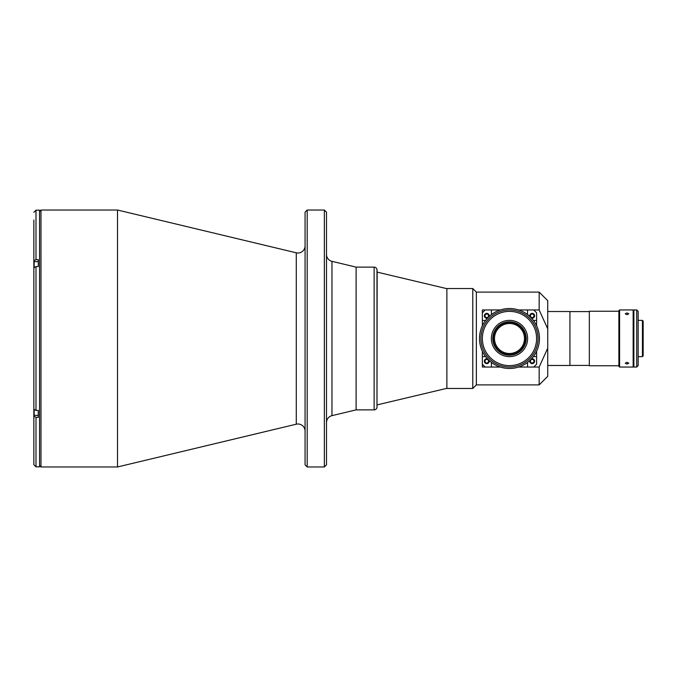 <?xml version="1.0" encoding="UTF-8"?>
<svg xmlns="http://www.w3.org/2000/svg" width="677" height="677" viewBox="0 0 677 677"><rect width="100%" height="100%" fill="white"/><g stroke="black" fill="none" stroke-linecap="round" stroke-linejoin="round"><path stroke-width="1.02" d="M305.073 245.869A7.134 7.134 0 0 1 296.281 252.809L296.281 424.191L117.51 466.969L117.51 210.031L40.984 210.031L40.984 466.969L39.562 465.539M305.073 431.131A7.134 7.134 0 0 0 296.281 424.191M324.351 210.031L326.492 212.172L326.492 464.828L324.351 466.969L307.214 466.969L305.073 464.828L305.073 212.172L307.214 210.031L324.351 210.031L324.351 466.969M446.879 288.673L377.157 272.12L376.987 407.021L376.987 269.979A2.852 2.852 0 0 0 374.136 267.127L356.119 267.127L356.119 409.873L331.967 415.653A7.134 7.134 0 0 0 326.492 422.592M331.967 415.653L331.967 261.347A7.134 7.134 0 0 1 326.492 254.408M307.214 210.031L307.214 466.969M33.85 220.025L33.85 268.972L33.85 267.838L35.991 266.577L38.276 266.577L38.276 259.646L35.991 259.646L35.991 210.175L39.562 210.175L39.562 466.825L35.991 466.825L33.85 464.684L33.85 416.093L35.991 417.354L38.276 417.354L38.276 410.423L35.991 410.423L33.85 409.162L33.85 338.5M33.85 408.028L33.85 459.759M33.85 269.784L33.85 268.972M33.994 414.959L33.85 416.093M33.85 267.838L33.85 409.162M35.991 259.646L33.85 260.907M38.276 261.576L33.994 261.72L33.994 266.535M38.276 415.424L33.994 415.28L33.994 409.619M33.994 412.521L33.994 413.554M446.879 388.327L377.157 404.88M376.987 269.979L377.157 272.12M539.459 338.5A29.974 29.974 0 0 1 509.485 368.474A29.974 29.974 0 0 1 479.502 338.5A29.974 29.974 0 0 1 509.485 308.526A29.974 29.974 0 0 1 539.459 338.5M547.727 300.673L547.727 328.836L539.163 309.956L539.163 292.109L547.727 300.673M472.783 288.537L472.783 388.463L446.879 388.463L446.879 288.537L472.783 288.537L476.354 292.109L476.354 384.891L539.163 384.891L539.163 367.044L527.552 367.052L527.552 362.415M485.214 367.044L482.362 367.044L482.362 364.192L485.223 367.052L491.417 367.052L491.417 362.415M547.727 311.522L569.924 311.522L569.924 365.478L547.727 365.478M485.214 309.956L482.362 309.956L482.362 312.808L485.223 309.948L491.417 309.948L491.417 314.585M533.4 320.433L536.607 320.433L536.607 312.808L533.755 309.948L539.163 309.956M486.771 317.572A1.786 1.786 0 0 0 488.557 315.787A1.786 1.786 0 0 0 486.771 314.001A1.786 1.786 0 0 0 484.994 315.787A1.786 1.786 0 0 0 486.771 317.572M532.198 317.572A1.786 1.786 0 0 0 533.984 315.787A1.786 1.786 0 0 0 532.198 314.001A1.786 1.786 0 0 0 530.413 315.787A1.786 1.786 0 0 0 532.198 317.572M532.198 362.999A1.786 1.786 0 0 0 533.984 361.213A1.786 1.786 0 0 0 532.198 359.428A1.786 1.786 0 0 0 530.413 361.213A1.786 1.786 0 0 0 532.198 362.999M486.771 362.999A1.786 1.786 0 0 0 488.557 361.213A1.786 1.786 0 0 0 486.771 359.428A1.786 1.786 0 0 0 484.994 361.213A1.786 1.786 0 0 0 486.771 362.999M539.163 367.044L547.727 348.164L547.727 328.836M547.727 348.164L547.727 376.327L539.163 384.891M618.88 311.234L589.337 311.234L589.337 365.766L618.88 365.766M633.875 322.438L633.156 322.438M633.875 354.562L633.156 354.562M642.439 356.627L642.439 320.373L643.15 321.084L643.15 355.916L642.439 356.627L638.157 356.627M642.439 320.373L638.157 320.373M627.02 314.72L625.235 313.773L627.02 312.935L628.806 313.773L627.02 314.72M633.156 367.052L619.599 367.052L619.599 309.948L633.156 309.948L633.156 367.052M627.02 364.065L625.235 363.227L627.02 362.28L628.806 363.227L627.02 364.065M619.599 367.052L618.88 366.333L618.88 310.667L619.599 309.948M636.727 367.052L633.875 367.052L633.875 309.948L636.727 309.948L638.157 311.378L638.157 365.622L636.727 367.052L636.727 309.948M487.516 358.903A2.429 2.429 0 0 0 484.351 361.213A2.429 2.429 0 0 0 486.771 363.634A2.429 2.429 0 0 0 489.082 360.469M531.445 358.903A2.429 2.429 0 0 1 534.618 361.213A2.429 2.429 0 0 1 532.198 363.634A2.429 2.429 0 0 1 529.888 360.46M489.082 316.531A2.429 2.429 0 0 0 486.771 313.366A2.429 2.429 0 0 0 484.351 315.787A2.429 2.429 0 0 0 487.516 318.097M531.445 318.097A2.429 2.429 0 0 0 534.618 315.787A2.429 2.429 0 0 0 532.198 313.366A2.429 2.429 0 0 0 529.888 316.54M533.755 309.948L527.552 309.948L527.552 314.585M485.561 320.433L482.362 320.433L482.362 325.722M482.362 312.808L482.362 320.433M527.552 309.948L518.624 309.948M500.345 309.948L491.417 309.948M533.4 356.567L536.607 356.567L536.607 364.192L533.755 367.052M536.607 356.567L536.607 351.261M536.607 325.739L536.607 320.433M491.417 367.052L500.345 367.052M518.624 367.052L527.552 367.052M482.362 351.278L482.362 364.192M485.561 356.567L482.362 356.567M509.485 322.438A16.062 16.062 0 0 0 493.423 338.5A16.062 16.062 0 0 0 509.485 354.562A16.062 16.062 0 0 0 525.538 338.5A16.062 16.062 0 0 0 509.485 322.438M509.485 355.205A16.705 16.705 0 0 0 526.181 338.5A16.705 16.705 0 0 0 509.485 321.795A16.705 16.705 0 0 0 492.78 338.5A16.705 16.705 0 0 0 509.485 355.205M509.485 356.627A18.127 18.127 0 0 0 527.611 338.5A18.127 18.127 0 0 0 509.485 320.373A18.127 18.127 0 0 0 491.35 338.5A18.127 18.127 0 0 0 509.485 356.627M509.485 323.513A14.987 14.987 0 0 0 494.498 338.5A14.987 14.987 0 0 0 509.485 353.487A14.987 14.987 0 0 0 524.472 338.5A14.987 14.987 0 0 0 509.485 323.513M509.485 367.052A28.552 28.552 0 0 1 480.932 338.5A28.552 28.552 0 0 1 509.485 309.948A28.552 28.552 0 0 1 538.029 338.5A28.552 28.552 0 0 1 509.485 367.052M509.485 311.378A27.122 27.122 0 0 0 482.362 338.5A27.122 27.122 0 0 0 509.485 365.622A27.122 27.122 0 0 0 536.607 338.5A27.122 27.122 0 0 0 509.485 311.378M376.987 407.021A2.852 2.852 0 0 1 374.136 409.873L356.119 409.873L356.119 267.127L331.967 261.347M35.991 266.577L35.991 410.423M35.991 417.354L35.991 466.825M34.138 267.212L34.138 261.576M34.138 415.424L34.138 409.788M374.136 409.873L374.136 267.127M40.984 210.031L39.562 211.461M296.281 252.809L117.51 210.031M40.984 466.969L117.51 466.969M35.991 210.175L33.85 212.316M476.354 384.891L472.783 388.463M476.354 292.109L539.163 292.109M569.924 365.411L589.337 365.411M569.924 311.589L589.337 311.589"/></g></svg>
